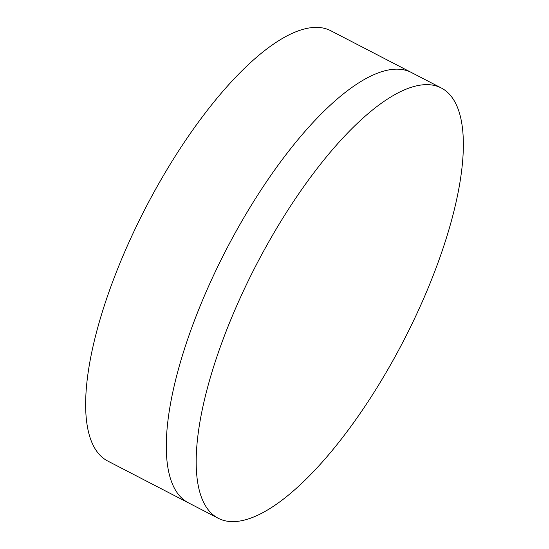 <?xml version="1.0" encoding="UTF-8"?>
<svg xmlns="http://www.w3.org/2000/svg" width="549" height="549" viewBox="0 0 549 549"><rect width="100%" height="100%" fill="white"/><g stroke="black" fill="none" stroke-linecap="round" stroke-linejoin="round"><path stroke-width="0.82" d="M218.303 518.304L188.403 502.815A242.335 82.858 -62.6 0 1 217.548 267.013A242.335 82.858 -62.6 0 1 411.331 72.468L330.697 30.696A242.335 82.858 -62.6 0 0 136.907 225.241A242.335 82.858 -62.6 0 0 107.762 461.043L188.403 502.815A242.335 82.858 -62.6 0 1 217.548 267.013A242.335 82.858 -62.6 0 1 411.331 72.468L441.238 87.957A242.335 82.858 -62.6 0 1 412.093 323.759A242.335 82.858 -62.6 0 1 218.303 518.304A242.335 82.858 -62.6 0 1 247.448 282.502A242.335 82.858 -62.6 0 1 441.238 87.957"/></g></svg>
